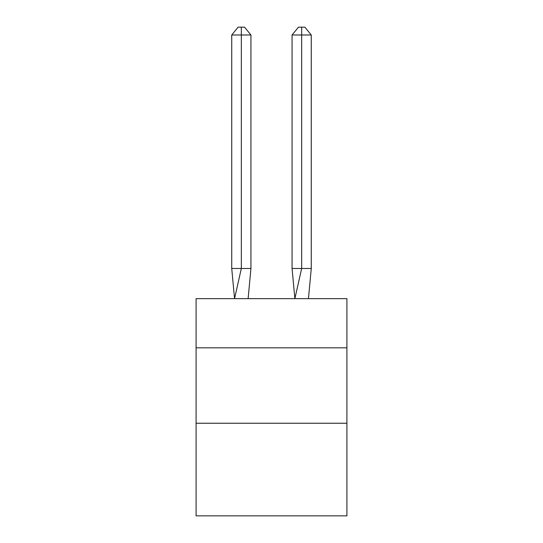 <?xml version="1.0" encoding="UTF-8"?>
<svg xmlns="http://www.w3.org/2000/svg" width="543" height="543" viewBox="0 0 543 543"><rect width="100%" height="100%" fill="white"/><g stroke="black" fill="none" stroke-linecap="round" stroke-linejoin="round"><path stroke-width="0.81" d="M196.084 347.819L346.916 347.819L346.916 298.65L196.084 298.65L196.084 515.85L346.916 515.85L346.916 423.241L196.084 423.241M346.916 423.241L346.916 347.819M250.934 268.486L250.934 34.99L241.336 34.99L241.336 268.486L231.732 268.486L234.549 298.65L241.336 268.486L241.336 34.99L241.336 268.486L241.336 34.99L241.336 268.486L241.336 34.99L241.336 268.486L250.934 268.486L248.124 298.65M241.336 34.99L231.732 34.99L238.133 27.15L241.336 27.15L241.336 268.486M231.732 34.99L231.732 268.486M241.336 27.15L244.533 27.15L250.934 34.99M311.268 268.486L301.664 268.486L301.664 34.99L311.268 34.99L311.268 268.486L308.451 298.65M292.066 268.486L301.664 268.486L294.876 298.65L292.066 268.486L292.066 34.99L298.467 27.15L304.867 27.15L311.268 34.99M301.664 27.15L301.664 34.99L292.066 34.99"/></g></svg>
